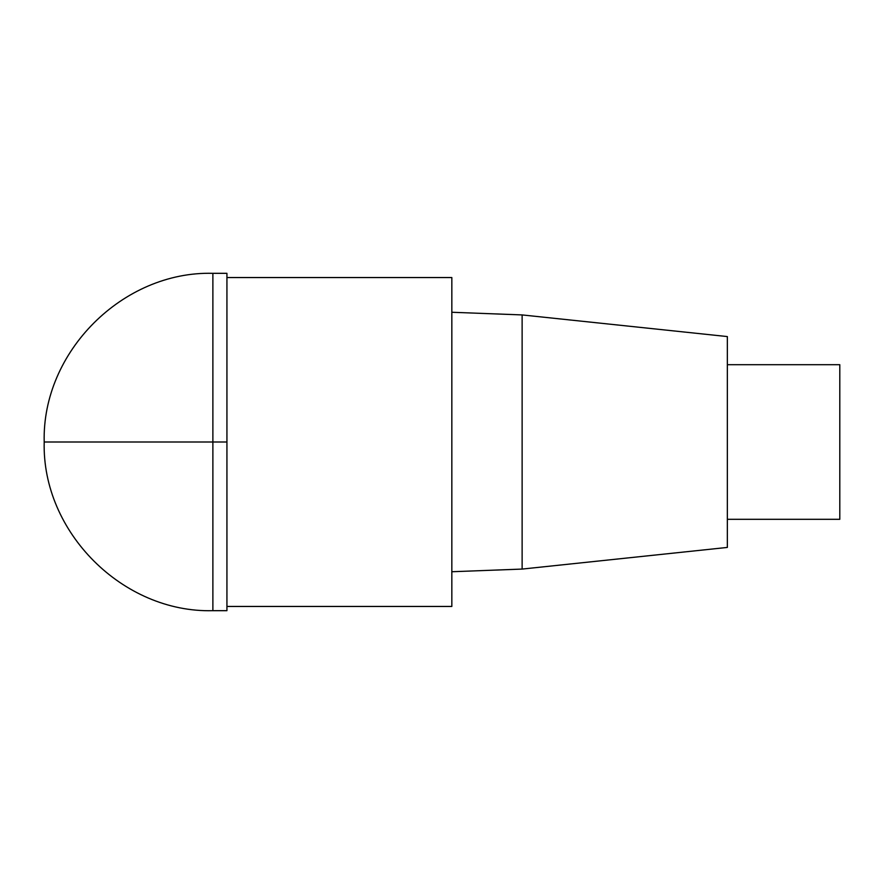 <?xml version="1.0" encoding="UTF-8"?>
<svg xmlns="http://www.w3.org/2000/svg" width="884" height="884" viewBox="0 0 884 884"><rect width="100%" height="100%" fill="white"/><g stroke="black" fill="none" stroke-linecap="round" stroke-linejoin="round"><path stroke-width="1.33" d="M226.934 606.457L451.834 606.457L451.834 277.543L226.934 277.543M522.124 314.925L522.124 569.075L727.344 547.428L727.344 336.572L522.124 314.925L451.834 312.262M727.344 519.306L839.8 519.306L839.8 364.694L727.344 364.694M212.878 273.322L212.878 610.678L226.934 610.678L226.934 273.322L212.878 273.322C122.821 270.935 41.813 351.942 44.2 442L226.934 442M522.124 569.075L451.834 571.738M212.878 610.678C122.821 613.065 41.813 532.058 44.2 442"/></g></svg>
